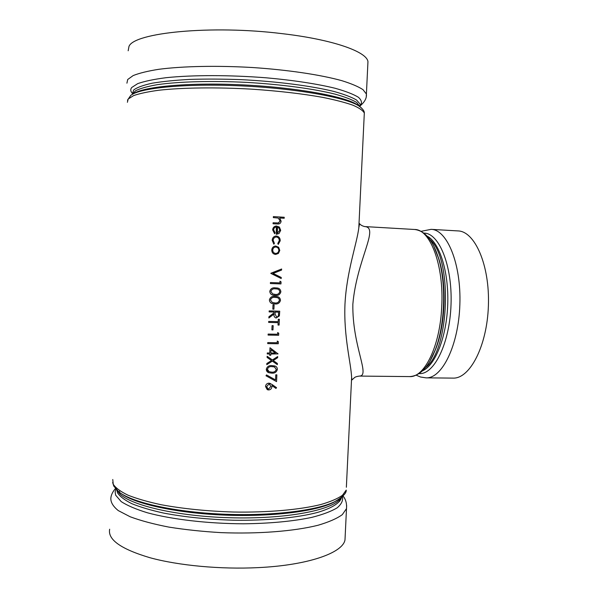 <?xml version="1.0" encoding="UTF-8"?>
<svg xmlns="http://www.w3.org/2000/svg" width="598" height="598" viewBox="0 0 598 598"><rect width="100%" height="100%" fill="white"/><g stroke="black" fill="none" stroke-linecap="round" stroke-linejoin="round"><path stroke-width="0.9" d="M359.151 220.647L358.815 227.681C357.051 243.222 346.653 271.215 344.979 304.12C343.529 337.025 351.265 364.092 351.617 377.786L351.325 383.804M346.362 487.258L351.617 377.786L352.013 379.887L354.427 377.689C355.07 377.009 356.677 376.478 359.263 376.082L359.278 376.082C370.805 376.172 352.17 346.526 352.85 304.203C356.67 259.741 379.625 227.442 364.765 226.582L364.75 226.575M265.534 386.487C265.811 384.447 266.947 383.34 268.936 383.169L271.948 384.409L276.553 387.676L275.955 388.438L271.873 385.553L271.926 386.689C271.664 388.685 270.573 389.776 268.651 389.956L267.448 389.724L265.519 386.48C265.796 384.439 266.932 383.333 268.913 383.161L270.475 383.52M267.224 389.619L265.519 386.48M275.551 379.939L275.783 374.841L276.867 374.849L276.56 381.614L266.013 375.783L266.499 374.924L275.573 379.947L275.805 374.849L276.867 374.849M276.56 381.614L265.998 375.776L266.514 374.931M268.547 372.614L266.289 369.272C267.119 366.507 269.04 365.296 272.038 365.632L274.983 366.028M277.689 356.558L277.636 357.701L273.241 360.557L277.375 363.472L277.323 364.608L272.359 361.125L266.79 364.66L266.82 363.509L271.522 360.534L267.097 357.44L267.142 356.288L272.419 359.974L277.689 356.558L272.404 359.966M269.668 355.272L269.728 353.994L267.246 353.949L267.291 352.955L269.758 352.999L270.004 347.759L278.077 353.889L270.819 354.009L270.759 355.287L269.653 355.264L269.713 353.994M267.261 353.956L267.306 352.962L269.773 352.999L270.004 347.759M267.71 343.588L267.755 342.594L277.225 342.751L277.3 341.054L278.354 341.727L278.264 343.768L267.725 343.596L267.755 342.594M268.091 335.067L268.136 334.073L277.607 334.26L277.681 332.563L278.743 333.236L278.646 335.276L268.106 335.074L268.136 334.073M271.896 329.894L272.068 325.633L273.174 325.663L272.98 329.924L271.896 329.894L272.09 325.633M273.174 325.663L272.068 325.633M278.025 325.05L278.13 322.651L268.659 322.419L268.704 321.425L278.175 321.649L278.287 319.242L279.348 319.265L279.109 325.08L278.025 325.05L278.152 322.651M274.004 312.836L274.056 312.036L269.145 311.894L269.167 310.893L279.729 311.192L279.378 315.901L276.149 318.024C274.452 317.396 273.727 316.08 273.966 314.07L268.868 318.009L268.921 316.783L274.004 312.836L274.034 312.036M276.074 318.009C274.422 317.359 273.712 316.05 273.944 314.085M268.868 318.009L268.906 316.776L274.019 312.844M272.823 309.151L273.017 304.883L274.101 304.92L273.914 309.181L272.823 309.151L273.017 304.883M274.101 304.92L272.994 304.883M273.047 303.769C270.842 303.433 269.616 302.154 269.384 299.927C270.221 297.169 272.135 295.988 275.14 296.399L276.702 296.533M273.705 295.27C271.357 295.008 270.049 293.708 269.765 291.376C270.602 288.61 272.516 287.444 275.521 287.862L276.769 287.959M270.393 283.534L270.438 282.533L279.916 282.899L279.999 281.187L281.053 281.882L280.963 283.93L270.393 283.534L270.453 282.533L279.916 282.899M281.18 278.526L270.849 273.256L281.613 269.003L281.583 270.072L273.129 273.428L281.254 277.465L281.18 278.526M275.573 254.442L275.596 254.442C273.144 254.083 271.866 252.618 271.761 250.031L271.746 250.031C272.075 247.572 273.391 246.234 275.715 246.01L278.661 247.273L279.789 250.435L278.391 253.462L275.573 254.442C273.129 254.083 271.851 252.61 271.746 250.031C272.053 247.602 273.353 246.256 275.656 246.01M278.257 244.41L277.801 243.55L279.288 240.658C279.281 238.587 278.324 237.369 276.418 237.01L276.149 237.01C274.34 237.279 273.346 238.385 273.159 240.344L274.4 243.371L273.839 244.186L272.202 240.276C272.426 237.78 273.697 236.359 276.007 236.001L276.373 236.008C278.915 236.457 280.2 238.049 280.223 240.785L278.242 244.41L277.786 243.55L279.266 240.658C279.259 238.587 278.302 237.369 276.396 237.01L276.097 237.01M273.839 244.186L272.18 240.276C272.396 237.802 273.66 236.382 275.955 236.001M276.837 234.281L276.291 234.281L276.298 226.986C274.714 227.188 273.824 228.122 273.63 229.796L275.14 232.891L274.654 233.758L272.651 229.871C272.89 227.599 274.101 226.306 276.283 225.999M274.654 233.758L272.651 229.871C272.92 227.561 274.153 226.268 276.381 225.992L279.408 227.083L280.694 230.35L279.034 233.541L276.313 234.281L276.642 226.986L276.239 226.993M278.234 218.053L273.331 217.597L273.376 216.596L284.229 217.268L284.185 218.263L279.662 217.978L281.105 221.178C280.873 222.972 279.916 223.914 278.227 224.003L273.054 223.764L273.099 222.762L278.563 222.964L280.148 220.946L278.234 218.053L273.346 217.597L273.391 216.596M284.185 218.263L279.662 217.986M278.354 223.996L273.077 223.764L273.122 222.762M278.279 223.002L280.17 220.946L278.257 218.046M457.993 230.918C474.842 231.217 489.882 265.176 488.402 305.638C487.123 346.107 469.804 378.968 452.97 378.108L426.053 377.854C442.027 378.706 458.554 345.524 459.855 304.666C461.342 263.808 447.11 229.58 431.121 229.348L457.993 230.918M109.658 529.215C107.588 539.628 121.035 549.136 149.986 557.732C178.675 565.573 220.677 569.498 258.059 567.629C308.419 565.252 342.878 552.814 344.994 539.897L345.158 536.421M367.83 64.307L367.957 61.661C366.918 51.727 332.959 39.505 281.897 33.623C211.214 24.869 133.959 32.666 128.989 46.405L128.174 50.778M279.752 230.35L279.124 228.204L277.584 227.143L277.308 233.332L279.752 230.35L279.124 228.204L277.584 227.15M277.308 233.332L279.729 230.35M275.663 253.44C277.502 253.328 278.556 252.304 278.832 250.383C278.735 248.417 277.756 247.295 275.902 247.011L275.805 247.011C273.996 247.146 272.972 248.17 272.725 250.076C272.8 252.042 273.772 253.163 275.633 253.44C277.502 253.343 278.578 252.326 278.847 250.383C278.758 248.417 277.778 247.295 275.917 247.011L275.715 247.011M281.202 278.533L270.842 273.398L281.636 269.003M279.939 282.899L280.014 281.195M280.873 291.764C280.081 294.56 278.19 295.778 275.2 295.412L273.966 295.315C271.492 295.113 270.094 293.805 269.78 291.383L269.765 291.376C270.625 288.61 272.546 287.444 275.543 287.87L276.612 287.937C279.117 288.027 280.537 289.305 280.873 291.764M270.879 291.45L272.606 293.902L275.252 294.41C277.569 294.732 279.087 293.85 279.804 291.764C279.513 289.933 278.421 288.991 276.538 288.939L275.499 288.864C273.166 288.475 271.627 289.342 270.879 291.45M274.108 294.313L275.252 294.41M275.23 294.41C277.547 294.732 279.064 293.85 279.789 291.764L279.804 291.764C279.49 289.94 278.421 289.006 276.568 288.939M275.155 296.406L276.508 296.511C278.877 296.668 280.2 297.931 280.492 300.286C279.7 303.081 277.808 304.3 274.818 303.941L273.279 303.806C270.961 303.53 269.676 302.244 269.399 299.934L269.384 299.927C270.244 297.169 272.165 295.988 275.155 296.406L275.14 296.399M270.498 300.002L272.225 302.446L274.871 302.947C277.188 303.261 278.705 302.371 279.423 300.286C279.169 298.537 278.16 297.61 276.396 297.498L275.117 297.4C272.785 297.019 271.245 297.886 270.498 300.002M273.48 302.805L274.871 302.947C277.166 303.261 278.683 302.371 279.401 300.286L279.423 300.286C279.191 298.604 278.234 297.684 276.553 297.52M279.729 311.192L269.182 310.893L269.145 311.894M275.14 312.066L275.028 314.092L276.68 317.075C278.033 316.768 278.653 315.819 278.533 314.227L278.623 312.156L275.14 312.066M276.665 317.075C278.018 316.768 278.631 315.819 278.511 314.227L278.601 312.156M268.674 322.419L268.704 321.425M279.371 319.272L278.302 319.242L278.197 321.657L268.719 321.425M277.607 334.26L268.151 334.08M277.629 334.267L277.704 332.57M277.225 342.751L267.769 342.602M277.248 342.759L277.323 341.062M270.864 353.014L275.431 353.074L271.006 349.725L270.864 353.022L275.431 353.074L271.006 349.733M277.323 364.608L272.367 361.117M266.79 364.66L266.82 363.509L271.522 360.534M271.537 360.542L267.097 357.44M267.112 357.44L267.156 356.296M277.375 369.355C276.59 372.15 274.699 373.414 271.716 373.137L268.846 372.733C267.224 372.165 266.379 371.014 266.304 369.28L266.289 369.272C267.149 366.514 269.063 365.303 272.053 365.64L274.766 365.961C276.426 366.439 277.3 367.568 277.375 369.355M267.403 369.325L269.122 371.709L271.769 372.15C274.078 372.405 275.596 371.478 276.313 369.385L274.385 366.903L272.015 366.634C269.683 366.312 268.143 367.209 267.403 369.325M269.107 371.702L271.769 372.15C274.063 372.397 275.573 371.47 276.291 369.377L276.313 369.385M276.291 369.377L274.519 366.948M275.955 388.438L271.873 385.546M268.853 384.155L266.633 386.555L267.949 388.835L268.637 388.962L270.857 386.48L269.556 384.282L268.853 384.155M267.814 388.775L268.637 388.962M268.622 388.954L270.857 386.48M270.834 386.472L269.668 384.327M364.959 226.59L414.556 229.483C430.216 229.064 444.194 265.602 441.705 307.14C439.979 346.436 424.281 377.816 409.54 376.591C420.028 376.06 428.617 367.105 435.314 349.725C445.076 324.736 446.482 283.631 438.446 258.037L433.692 245.86M112.648 482.496L113.792 486.122L118.681 491.728C131.224 502.238 173.285 511.925 221.978 514.116C270.662 516.343 316.977 510.67 334.955 501.55C342.804 496.886 346.563 493.058 346.227 490.083L342.475 495.271C337.706 498.635 330.537 501.707 320.954 504.495C299.934 509.75 267.874 512.635 233.362 512.023C206.915 511.178 182.846 508.741 161.146 504.727C147.908 501.872 136.86 498.695 128.009 495.189C120.572 491.586 115.646 487.938 113.231 484.245L112.768 479.484M127.389 102.288L128.166 99.044L133.571 95.62C139.551 93.512 147.975 91.718 158.851 90.238C182.45 87.6 216.678 87.144 251.78 89.162C278.496 90.963 302.102 93.692 322.599 97.354C334.97 99.844 345.031 102.445 352.798 105.158C359.114 107.864 362.956 110.495 364.317 113.044L364.219 115.003M429.745 361.551L436.002 348.328L432.646 356.049M414.556 229.483C424.984 230.716 432.945 240.239 438.446 258.037L436.219 251.541L439.037 259.472C446.833 284.304 445.473 324.086 436.002 348.328L432.653 356.057M425.522 367.621C449.689 350.331 452.821 258.411 429.895 239.514M427.151 236.135C439.493 242.407 448.889 271.671 447.738 304.247C446.669 336.831 435.292 365.385 422.562 370.805M419.041 373.593C434.088 374.991 449.793 343.401 451.034 304.36C452.454 265.333 438.939 232.749 423.833 233.108M119.869 490.921L119.241 491.81M339.799 501.184L339.126 499.151M336.248 500.877L339.432 498.941M336.375 500.81L333.168 502.574C315.714 511.41 271.597 516.993 224.631 515.102C177.673 513.234 135.985 504.196 121.947 494.038M117.791 490.995C123.382 503.367 171.716 516.007 228.825 517.719C285.926 519.527 333.998 509.997 340.479 498.186M341.51 497.357L341.346 498.156C339.343 503.434 331.187 508.442 317.045 512.568C296.87 517.823 266.162 520.753 233.115 520.215C207.783 519.43 184.7 517.068 163.859 513.129C151.13 510.318 140.485 507.186 131.926 503.725C124.728 500.152 119.936 496.527 117.544 492.842L116.819 490.091M115.945 489.179L115.145 491.9L115.646 495.166L121.192 501.602C127.322 505.572 136.067 509.302 147.444 512.792C172.127 519.453 207.88 523.646 243.289 523.796C269.578 523.549 293.439 521.269 311.715 517.397C322.785 514.572 331.27 511.38 337.182 507.807C341.533 504.121 343.289 500.354 342.43 496.519M115.421 488.566C112.716 491.735 111.198 494.852 110.869 497.932C110.518 502.088 112.977 506.304 118.262 510.58L130.147 516.754C140.702 520.679 153.604 524.125 168.86 527.1C185.186 529.701 202.565 531.547 221.006 532.631C258.142 534.111 294.164 531.226 317.934 525.283C328.78 522.106 336.898 518.563 342.288 514.661L346.496 508.629L346.638 505.542M361.573 108.021L358.643 105.779C345.554 97.332 295.509 88.332 240.441 85.85C185.365 83.331 139.244 87.958 130.745 95.433L127.464 100.202M132.681 94.29C141.15 86.889 186.516 82.3 240.613 84.781C294.694 87.218 343.91 96.099 356.886 104.478L359.211 106.152M360.146 106.795L356.647 102.422C352.005 99.649 344.859 96.898 335.194 94.17C313.943 88.81 281.239 84.37 246.473 82.382C211.699 80.64 178.727 81.575 157.252 84.684C147.489 86.404 140.283 88.414 135.626 90.717L132.255 94.402M132.39 93.879L133.75 89.917C137.166 87.398 143.341 85.155 152.251 83.189C162.701 81.448 175.378 80.177 190.291 79.385C206.213 78.906 223.091 78.988 240.927 79.639C276.814 81.403 311.326 85.88 333.834 91.434C344.074 94.267 351.654 97.138 356.565 100.038L360.175 104.224L360.078 106.212M360.235 105.644C362.321 103.035 361.708 100.24 358.389 97.265C353.425 94.23 345.674 91.232 335.142 88.272C317.493 83.944 293.566 80.259 266.588 77.837C230.133 74.922 192.399 74.929 166.027 77.703C153.843 79.28 144.41 81.261 137.712 83.63L131.724 87.502C130.289 89.364 130.469 91.27 132.263 93.236M366.29 96.271L366.402 94.043L363.016 89.67C358.441 86.65 351.362 83.645 341.802 80.663C320.73 74.81 288.116 69.899 252.692 67.537C217.179 65.444 182.554 66.169 158.702 69.316C147.706 71.057 139.192 73.15 133.16 75.58L127.71 79.497L126.918 83.174M358.822 227.674L359.57 223.682C360.624 225.057 362.358 226.022 364.765 226.582M359.458 376.082L409.54 376.591M360.108 105.652L360.34 104.224L360.071 106.422L356.886 104.478L358.643 105.779C362.567 108.582 364.459 111.011 364.317 113.044L358.815 227.681M421.037 231.329L431.121 229.348M416.133 375.185L420.514 377.017L426.053 377.854M340.77 499.644L340.023 498.53M341.645 497.244L341.346 498.156L341.376 497.469M344.994 539.897L346.496 508.629C346.915 503.509 345.749 499.278 342.998 495.944M367.957 61.661L366.402 94.043C366.828 98.02 364.765 101.937 360.205 105.801"/></g></svg>
